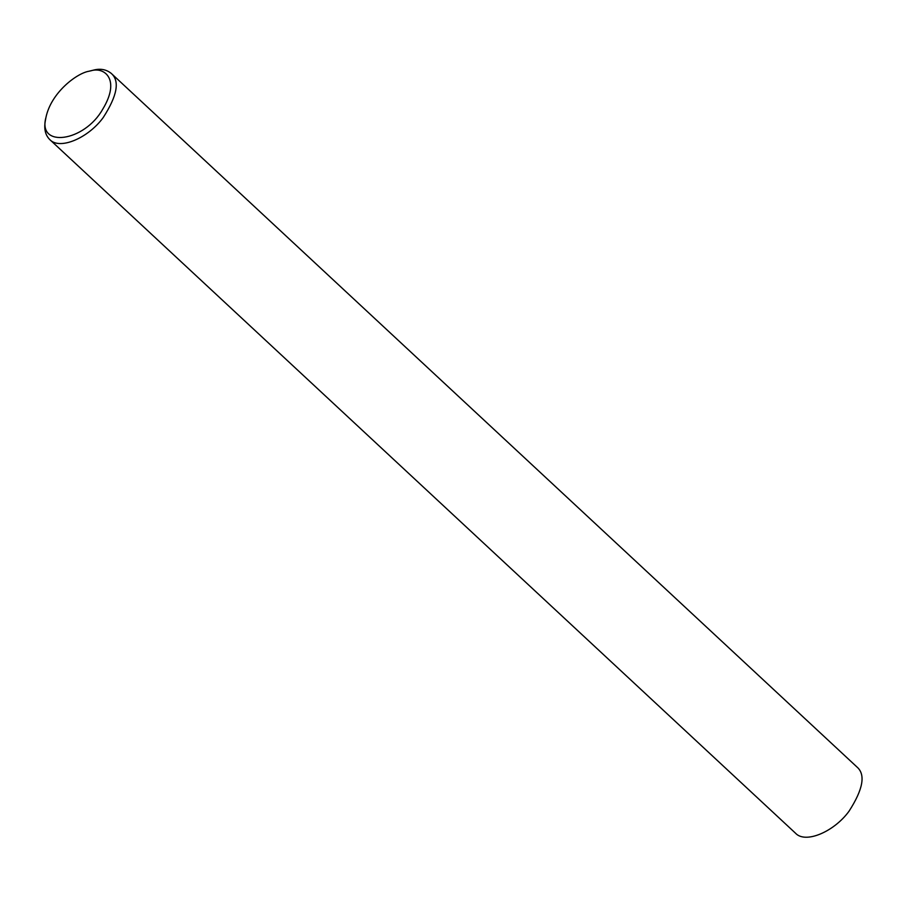 <?xml version="1.0" encoding="UTF-8"?>
<svg xmlns="http://www.w3.org/2000/svg" width="907" height="907" viewBox="0 0 907 907"><rect width="100%" height="100%" fill="white"/><g stroke="black" fill="none" stroke-linecap="round" stroke-linejoin="round"><path stroke-width="1.36" d="M88.863 71.256L94.623 69.85C100.949 68.456 106.47 69.624 111.198 73.354C119.985 80.916 117.32 95.643 103.217 117.547C88.489 137.875 59.692 150.483 49.681 139.497C45.293 135.03 43.842 128.771 45.35 120.722L45.962 117.377C51.177 92.389 76.97 73.206 88.863 71.256L91.131 70.746C104.226 66.687 120.96 79.226 102.706 109.237C84.351 142.014 37.3 148.34 45.962 117.377M111.198 73.354L856.99 767.027C865.777 774.578 863.124 789.317 849.02 811.221C834.293 831.549 805.495 844.156 795.473 833.17L49.681 139.497"/></g></svg>
